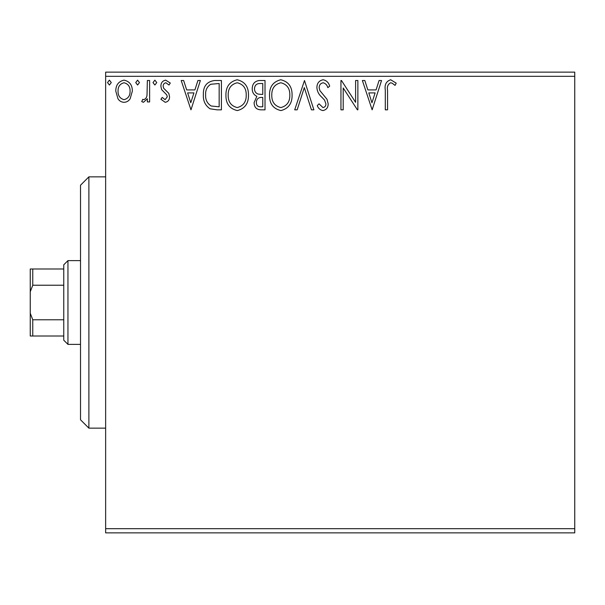 <?xml version="1.0" encoding="UTF-8"?>
<svg xmlns="http://www.w3.org/2000/svg" width="605" height="605" viewBox="0 0 605 605"><rect width="100%" height="100%" fill="white"/><g stroke="black" fill="none" stroke-linecap="round" stroke-linejoin="round"><path stroke-width="0.91" d="M574.75 532.869L105.641 532.869L105.641 528.679L574.75 528.679L574.75 532.869M130.143 98.766C128.706 101.012 126.679 102.192 124.055 102.313C121.439 102.192 119.412 101.02 117.983 98.781L115.789 91.166C115.736 85.086 118.489 81.41 124.055 80.132C129.629 81.403 132.389 85.086 132.329 91.166L130.143 98.766M149.624 80.51L149.624 101.935L147.363 101.935L147.363 98.781L143.446 102.313L141.729 101.579L142.803 99.303L143.816 99.681C145.76 98.895 146.826 97.352 147.015 95.068L147.363 80.51L149.624 80.51M165.248 102.313L160.9 99.265L162.216 97.428L165.112 99.681L167.29 96.8L166.746 94.856L161.641 89.638L160.9 86.326C160.877 82.877 162.458 80.813 165.657 80.132L170.292 83.036L168.999 85.025L165.906 82.764C164.106 83.142 163.184 84.292 163.153 86.212L163.69 88.262L168.818 93.389L169.544 96.694C169.589 99.833 168.16 101.708 165.248 102.313M214.601 80.51L221.415 80.51L221.415 109.83L216.976 109.83L209.995 108.771C205.239 105.474 203.03 100.816 203.371 94.803C203.038 86.341 206.781 81.577 214.601 80.51M265.02 80.51L265.02 109.83L260.868 109.83C256.407 109.611 254.153 107.183 254.115 102.563L256.868 96.331C253.752 94.841 252.209 92.338 252.24 88.837C252.27 83.997 254.576 81.221 259.159 80.51L265.02 80.51M304.489 80.51L313.882 109.83L311.431 109.83L304.3 87.589L297.168 109.83L294.711 109.83L304.489 80.51M355.604 80.51L357.865 80.51L357.865 109.83L357.389 109.83L343.201 87.967L343.201 109.83L340.948 109.83L340.948 80.51L341.462 80.51L355.604 102.328L355.604 80.51M387.555 90.326L387.555 109.83L385.302 109.83L385.302 90.032C384.402 84.708 386.187 81.282 390.664 79.762L396.207 83.142L395.057 85.396L392.169 83.188L390.686 82.764C387.918 84.216 386.875 86.734 387.555 90.326M105.641 76.321L105.641 72.131L574.75 72.131L574.75 76.321L105.641 76.321L105.641 528.679M574.75 76.321L574.75 528.679M372.143 109.83L362.372 80.51L364.83 80.51L367.84 89.911L376.076 89.911L379.085 80.51L381.543 80.51L372.143 109.83M323.085 79.762C326.496 80.45 328.689 82.582 329.672 86.167L327.842 87.657C327.131 85.101 325.596 83.475 323.244 82.764C320.567 83.256 319.198 84.912 319.145 87.733L319.886 90.614L327.01 99.273L328.167 103.742C328.205 107.546 326.458 109.823 322.926 110.579C320.196 110.042 318.306 108.393 317.27 105.618L319.032 103.818L322.957 107.577C324.938 107.214 325.921 105.973 325.913 103.863L324.552 100.075L321.769 97.155C318.835 94.622 317.217 91.468 316.891 87.695C316.929 83.301 318.994 80.654 323.085 79.762M292.079 95.046C292.245 103.402 288.54 108.582 280.947 110.579C273.188 108.779 269.384 103.644 269.527 95.182C269.384 86.81 273.135 81.667 280.773 79.762C288.419 81.599 292.185 86.697 292.079 95.046M248.481 95.046C248.647 103.402 244.934 108.582 237.341 110.579C229.582 108.779 225.778 103.644 225.93 95.182C225.786 86.81 229.529 81.667 237.168 79.762C244.813 81.599 248.587 86.697 248.481 95.046M190.968 109.83L181.197 80.51L183.648 80.51L186.665 89.911L194.901 89.911L197.911 80.51L200.368 80.51L190.968 109.83M156.763 82.582L154.88 85.025L153.004 82.582L154.88 80.132L156.763 82.582M139.475 82.582L137.592 85.025L135.717 82.582L137.592 80.132L139.475 82.582M111.282 82.582L109.399 85.025L107.524 82.582L109.399 80.132L111.282 82.582M368.808 92.913L371.962 102.759L375.115 92.913L368.808 92.913M271.781 95.189C271.675 101.897 274.693 106.026 280.849 107.577C286.974 105.951 289.961 101.776 289.825 95.053C289.931 88.383 286.944 84.284 280.849 82.764C274.662 84.284 271.637 88.421 271.781 95.189M260.422 106.82L262.767 106.82L262.767 97.428L261.61 97.428C258.237 97.405 256.49 99.099 256.376 102.51C256.376 105.27 257.73 106.707 260.422 106.82M261.625 94.418L262.767 94.418L262.767 83.52L260.188 83.52C256.596 83.467 254.705 85.237 254.493 88.837C254.516 91.393 255.696 93.14 258.032 94.07L261.625 94.418M228.183 95.189C228.07 101.897 231.095 106.026 237.243 107.577C243.369 105.951 246.364 101.776 246.227 95.053C246.333 88.383 243.339 84.284 237.243 82.764C231.057 84.284 228.04 88.421 228.183 95.189M219.161 106.82L219.161 83.52L210.706 84.261C207.031 86.704 205.345 90.221 205.632 94.803C205.337 99.742 207.19 103.47 211.19 106.004L219.161 106.82M187.626 92.913L190.787 102.759L193.933 92.913L187.626 92.913M118.043 91.151C117.952 95.696 119.956 98.539 124.063 99.681C128.169 98.547 130.173 95.703 130.075 91.151C130.173 86.613 128.169 83.823 124.063 82.764C119.949 83.815 117.945 86.613 118.043 91.151M88.89 176.849L88.89 428.151L80.51 419.779L80.51 185.221L88.89 176.849L105.641 176.849M88.89 428.151L105.641 428.151M67.949 344.381L63.759 340.199L63.759 264.801L67.949 260.619L67.949 344.381L80.51 344.381M67.949 260.619L80.51 260.619M63.759 336.009L30.25 336.009L30.25 268.991L32.761 268.991L32.761 285.227L30.25 291.769M30.25 313.231L32.761 319.773L32.761 336.009M63.759 319.773L32.761 319.773M63.759 285.227L32.761 285.227M63.759 268.991L32.761 268.991"/></g></svg>
